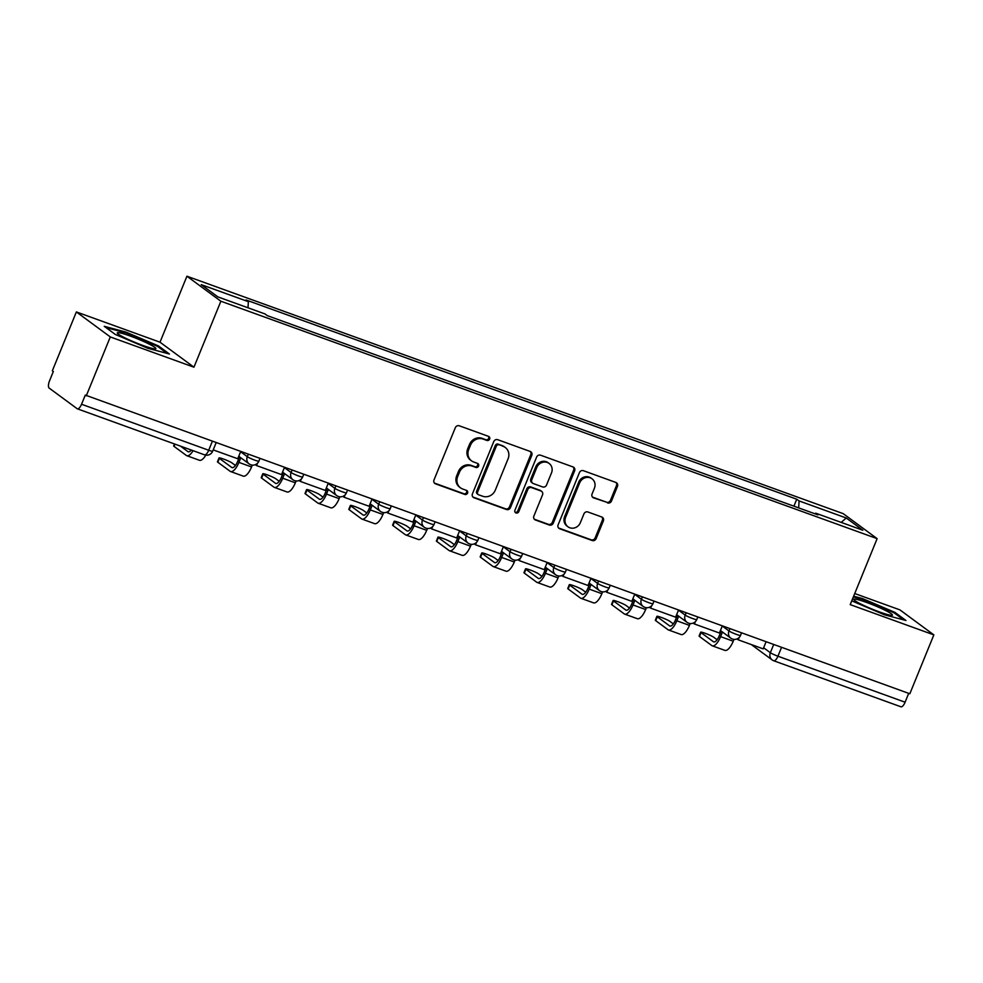 <?xml version="1.0" encoding="UTF-8"?>
<svg xmlns="http://www.w3.org/2000/svg" width="983" height="983" viewBox="0 0 983 983"><rect width="100%" height="100%" fill="white"/><g stroke="black" fill="none" stroke-linecap="round" stroke-linejoin="round"><path stroke-width="1.47" d="M489.632 439.106A2.212 2.04 126.4 0 0 488.539 436.378L459.27 425.786A3.158 2.912 126.4 0 0 455.326 427.691L433.995 479.962A3.158 2.912 126.4 0 0 435.567 483.869L464.836 494.449A2.212 2.04 126.4 0 0 466.974 490.64A2.212 2.04 126.4 0 0 466.495 490.394L462.71 489.018A10.088 9.326 126.4 0 1 460.511 487.851A10.088 9.326 126.4 0 1 457.685 476.534L459.466 472.184A10.088 9.326 126.4 0 1 472.073 466.077L475.858 467.453A2.212 2.04 126.4 0 0 477.996 463.644A2.212 2.04 126.4 0 0 477.517 463.386L473.732 462.01A10.088 9.326 126.4 0 1 471.533 460.843A10.088 9.326 126.4 0 1 468.707 449.526L470.488 445.176A10.088 9.326 126.4 0 1 483.095 439.069L486.88 440.445A2.212 2.04 126.4 0 0 489.632 439.106M471.533 460.843L470.55 460.118A10.088 9.326 126.4 0 1 467.711 448.801L469.493 444.439A10.088 9.326 126.4 0 1 482.1 438.344L485.885 439.708A2.212 2.04 126.4 0 0 488.465 436.341M434.425 483.071A3.158 2.912 126.4 0 0 434.572 483.132L463.853 493.724A2.212 2.04 126.4 0 0 466.421 490.357M460.511 487.851L459.528 487.113A10.088 9.326 126.4 0 1 456.69 475.809L458.471 471.447A10.088 9.326 126.4 0 1 471.078 465.352L474.875 466.716A2.212 2.04 126.4 0 0 477.443 463.349M607.543 502.927A3.158 2.912 126.4 0 0 611.487 501.023L617.471 486.352A3.158 2.912 126.4 0 0 615.899 482.456L583.386 470.685A3.158 2.912 126.4 0 0 579.442 472.602L558.111 524.873A3.158 2.912 126.4 0 0 559.683 528.768L592.196 540.527A3.158 2.912 126.4 0 0 596.14 538.623L603.365 520.916A3.158 2.912 126.4 0 0 601.793 517.009L587.883 511.971A3.158 2.912 126.4 0 0 583.939 513.888L580.351 522.661A8.429 7.79 126.4 0 1 567.977 526.79A8.429 7.79 126.4 0 1 565.618 517.328L579.663 482.923A8.429 7.79 126.4 0 1 592.036 478.795A8.429 7.79 126.4 0 1 594.396 488.256L592.061 493.994A3.158 2.912 126.4 0 0 593.634 497.889L606.548 502.19A3.158 2.912 126.4 0 0 610.492 500.286L616.476 485.627A3.158 2.912 126.4 0 0 616.046 482.506M193.946 367.2L160.008 342.195L76.367 311.93L110.305 336.936L193.946 367.2L220.868 301.228L877.131 538.647L850.209 604.619L933.85 634.883L909.828 693.765L85.288 395.08L81.552 404.246L208.703 450.251A6.426 0.651 22.2 0 0 212.672 451.222L216.113 442.78M110.305 336.936L86.283 395.805M531.778 455.35A3.158 2.912 126.4 0 0 530.206 451.455L497.705 439.696A3.158 2.912 126.4 0 0 493.761 441.6L472.43 493.871A3.158 2.912 126.4 0 0 474.003 497.767L506.515 509.526A3.158 2.912 126.4 0 0 510.447 507.621L531.778 455.35L530.795 454.625A3.158 2.912 126.4 0 0 530.353 451.516M540.539 455.19L573.052 466.95A3.158 2.912 126.4 0 1 574.625 470.857L553.294 523.128A3.158 2.912 126.4 0 1 549.35 525.033L535.44 519.995A3.158 2.912 126.4 0 1 533.867 516.1L542.518 494.904A3.158 2.912 126.4 0 0 540.945 490.996L531.717 487.654A3.158 2.912 126.4 0 0 527.785 489.571L518.778 511.639A2.212 2.04 126.4 0 1 515.534 512.708A2.212 2.04 126.4 0 1 514.92 510.238L536.607 457.095A3.158 2.912 126.4 0 1 540.539 455.19M76.367 311.93L52.345 370.8L53.328 371.525L49.58 380.704A6.426 2.371 -70.1 0 0 49.15 388.076L77.153 408.707A6.426 2.371 -70.1 0 0 77.387 408.83A6.426 2.371 -70.1 0 0 81.552 404.246M160.008 342.195L186.93 276.211L843.193 513.642L877.131 538.647M933.85 634.883L899.912 609.878L854.731 593.535M908.697 693.359L905.097 702.206A6.426 2.371 109.9 0 1 900.932 706.789A6.426 2.371 109.9 0 1 900.698 706.666M798.663 507.892L799.081 500.925L846.228 517.992L862.853 530.242L815.706 513.175L818.028 514.895L267.315 315.654L264.98 313.933L217.833 296.878L201.208 284.628L248.367 301.683L247.999 307.79M799.081 500.925L796.746 499.217L246.033 299.975L248.367 301.683M220.868 301.228L186.93 276.211M158.41 345.905L125.812 332.045L104.247 326.307L115.269 334.429L147.868 348.301L169.445 354.027L158.41 345.905L158.079 346.741M851.745 600.859L884.405 614.768L905.97 620.506L894.948 612.384L862.349 598.512L853.637 596.202M793.92 506.171L796.746 499.217M815.706 513.175L815.067 513.826M841.227 522.415L846.228 517.992M125.517 332.782L125.812 332.045M862.042 599.261L862.349 598.512M894.604 613.22L894.948 612.384M472.86 496.98A3.158 2.912 126.4 0 0 473.007 497.042L505.52 508.801A3.158 2.912 126.4 0 0 509.464 506.896L530.795 454.625M499.069 444.857A2.212 2.04 126.4 0 0 496.317 446.184L477.591 492.065A2.212 2.04 126.4 0 0 478.684 494.805L482.678 496.243A10.088 9.326 126.4 0 0 495.297 490.148L508.088 458.778A10.088 9.326 126.4 0 0 505.262 447.474A10.088 9.326 126.4 0 0 503.063 446.294L498.086 444.119A2.212 2.04 126.4 0 0 495.321 445.459L496.317 446.184M478.205 494.547L477.222 493.81A2.212 2.04 126.4 0 1 476.595 491.34L495.321 445.459M505.262 447.474L504.267 446.737A10.088 9.326 126.4 0 0 502.08 445.569L503.063 446.294M498.086 444.119L502.08 445.569M534.297 519.208A3.158 2.912 126.4 0 0 534.445 519.27L548.367 524.308A3.158 2.912 126.4 0 0 552.299 522.391L573.63 470.12A3.158 2.912 126.4 0 0 573.2 467.011M541.633 491.365L540.65 490.64A3.158 2.912 126.4 0 0 539.962 490.271L530.734 486.929A3.158 2.912 126.4 0 0 526.79 488.834L517.783 510.902L518.778 511.639M515.104 512.266A2.212 2.04 126.4 0 0 517.783 510.902M551.5 472.897A8.429 7.79 126.4 0 0 549.128 463.448A8.429 7.79 126.4 0 0 536.755 467.564L531.803 479.692A3.158 2.912 126.4 0 0 533.376 483.587L542.604 486.929A3.158 2.912 126.4 0 0 546.548 485.024L551.5 472.897M549.128 463.448L548.145 462.71A8.429 7.79 126.4 0 0 535.772 466.839L536.755 467.564M532.688 483.231L531.705 482.493A3.158 2.912 126.4 0 1 530.82 478.967L535.772 466.839M592.491 497.103A3.158 2.912 126.4 0 0 592.638 497.165L606.548 502.19M592.036 478.795L591.041 478.07A8.429 7.79 126.4 0 0 578.668 482.198L579.663 482.923M567.977 526.79L566.994 526.065A8.429 7.79 126.4 0 1 564.623 516.603L578.668 482.198M558.541 527.982A3.158 2.912 126.4 0 0 558.7 528.043L591.201 539.802A3.158 2.912 126.4 0 0 595.145 537.898L602.37 520.179A3.158 2.912 126.4 0 0 601.94 517.07M174.949 444.132L174.04 446.38A7.225 0.725 -157.8 0 1 173.659 445.938L174.47 443.96M240.638 451.652L237.739 458.754L213.213 449.882M191.316 450.054A8.675 3.207 109.9 0 1 188.232 451.787A8.675 3.207 109.9 0 1 187.925 451.615L180.491 446.135M174.04 446.38L186.352 455.461A12.853 4.743 -70.1 0 0 186.819 455.707A12.853 4.743 -70.1 0 0 193.086 450.693M186.819 455.707L199.451 460.277A12.853 4.743 -70.1 0 0 205.791 455.154M124.018 337.415A20.876 2.113 22.2 0 0 155.486 348.867A20.876 2.113 22.2 0 0 149.183 344.111A20.876 2.113 22.2 0 0 127.348 335.031A20.876 2.113 22.2 0 0 117.432 333.335A20.876 2.113 22.2 0 0 124.018 337.415M105.98 327.585L125.922 332.893L157.501 346.323L167.135 353.425M860.543 603.881A20.876 2.113 22.2 0 0 892.023 615.346A20.876 2.113 22.2 0 0 885.72 610.578A20.876 2.113 22.2 0 0 863.873 601.498A20.876 2.113 22.2 0 0 853.969 599.814A20.876 2.113 22.2 0 0 860.543 603.881M853.342 596.939L862.447 599.36L894.038 612.79L903.672 619.892M235.441 465.463L232.025 462.956A7.225 0.725 22.2 0 0 224.714 459.491A7.225 0.725 22.2 0 0 219.025 457.931A7.225 0.725 22.2 0 0 219.393 458.385L217.821 462.231A7.225 0.725 -157.8 0 1 217.452 461.777L219.025 457.931M239.52 456.825L237.64 461.432A8.675 3.207 109.9 0 1 232.025 467.625A8.675 3.207 109.9 0 1 231.718 467.453L219.393 458.385M284.431 467.503L281.531 474.605L256.551 465.561L257.497 463.226M255.334 464.676L256.551 465.561M217.821 462.231L230.145 471.299A12.853 4.743 -70.1 0 0 230.6 471.545A12.853 4.743 -70.1 0 0 238.93 462.391L240.81 457.771M230.6 471.545L243.231 476.116A12.853 4.743 -70.1 0 0 251.562 466.962L252.312 465.119M279.233 481.314L275.818 478.795A7.225 0.725 22.2 0 0 268.506 475.33A7.225 0.725 22.2 0 0 262.805 473.781A7.225 0.725 22.2 0 0 263.186 474.224L261.613 478.07A7.225 0.725 -157.8 0 1 261.232 477.627L262.805 473.781M283.313 472.676L281.433 477.283A8.675 3.207 109.9 0 1 275.805 483.464A8.675 3.207 109.9 0 1 275.498 483.304L263.186 474.224M328.211 483.341L325.312 490.443L300.331 481.4L301.289 479.065M299.127 480.515L300.331 481.4M261.613 478.07L273.925 487.15A12.853 4.743 -70.1 0 0 274.392 487.396A12.853 4.743 -70.1 0 0 282.723 478.229L284.603 473.622M274.392 487.396L287.024 491.967A12.853 4.743 -70.1 0 0 295.355 482.8L296.104 480.957M323.014 497.152L319.598 494.633A7.225 0.725 22.2 0 0 312.287 491.168A7.225 0.725 22.2 0 0 306.598 489.62A7.225 0.725 22.2 0 0 306.966 490.062L305.406 493.908A7.225 0.725 -157.8 0 1 305.025 493.466L306.598 489.62M327.106 488.514L325.226 493.122A8.675 3.207 109.9 0 1 319.598 499.303A8.675 3.207 109.9 0 1 319.291 499.143L306.966 490.062M372.004 499.18L369.104 506.282L344.124 497.251L345.07 494.916M342.92 496.354L344.124 497.251M305.406 493.908L317.718 502.989A12.853 4.743 -70.1 0 0 318.173 503.235A12.853 4.743 -70.1 0 0 326.503 494.068L328.383 489.46M318.173 503.235L330.804 507.806A12.853 4.743 -70.1 0 0 339.135 498.639L339.885 496.796M366.806 512.991L363.391 510.472A7.225 0.725 22.2 0 0 356.079 507.007A7.225 0.725 22.2 0 0 350.378 505.459A7.225 0.725 22.2 0 0 350.759 505.901L349.186 509.747A7.225 0.725 -157.8 0 1 348.818 509.305L350.378 505.459M370.886 504.353L369.006 508.961A8.675 3.207 109.9 0 1 363.391 515.153A8.675 3.207 109.9 0 1 363.071 514.981L350.759 505.901M415.784 515.018L412.897 522.12L387.904 513.089L388.863 510.755M386.7 512.192L387.904 513.089M349.186 509.747L361.511 518.827A12.853 4.743 -70.1 0 0 361.965 519.073A12.853 4.743 -70.1 0 0 370.296 509.907L372.176 505.299M361.965 519.073L374.597 523.644A12.853 4.743 -70.1 0 0 382.928 514.478L383.677 512.647M410.587 528.829L407.171 526.323A7.225 0.725 22.2 0 0 399.872 522.858A7.225 0.725 22.2 0 0 394.171 521.297A7.225 0.725 22.2 0 0 394.539 521.752L392.979 525.598A7.225 0.725 -157.8 0 1 392.598 525.143L394.171 521.297M414.679 520.191L412.799 524.811A8.675 3.207 109.9 0 1 407.171 530.992A8.675 3.207 109.9 0 1 406.864 530.82L394.539 521.752M459.577 530.869L456.677 537.971L431.697 528.928L432.643 526.593M430.493 528.043L431.697 528.928M392.979 525.598L405.291 534.666A12.853 4.743 -70.1 0 0 405.758 534.924A12.853 4.743 -70.1 0 0 414.076 525.758L415.969 521.15M405.758 534.924L418.389 539.483A12.853 4.743 -70.1 0 0 426.708 530.329L427.47 528.485M454.379 544.68L450.964 542.161A7.225 0.725 22.2 0 0 443.652 538.696A7.225 0.725 22.2 0 0 437.963 537.148A7.225 0.725 22.2 0 0 438.332 537.59L436.759 541.436A7.225 0.725 -157.8 0 1 436.391 540.994L437.963 537.148M458.459 536.042L456.579 540.65A8.675 3.207 109.9 0 1 450.964 546.831A8.675 3.207 109.9 0 1 450.656 546.671L438.332 537.59M503.37 546.708L500.47 553.81L475.489 544.766L476.436 542.444M474.273 543.882L475.489 544.766M436.759 541.436L449.084 550.517A12.853 4.743 -70.1 0 0 449.538 550.763A12.853 4.743 -70.1 0 0 457.869 541.596L459.749 536.988M449.538 550.763L462.17 555.334A12.853 4.743 -70.1 0 0 470.501 546.167L471.25 544.324M498.172 560.519L494.756 558A7.225 0.725 22.2 0 0 487.445 554.535A7.225 0.725 22.2 0 0 481.744 552.987A7.225 0.725 22.2 0 0 482.125 553.429L480.552 557.275A7.225 0.725 -157.8 0 1 480.171 556.833L481.744 552.987M502.252 551.881L500.372 556.489A8.675 3.207 109.9 0 1 494.744 562.681A8.675 3.207 109.9 0 1 494.437 562.509L482.125 553.429M547.15 562.546L544.25 569.649L519.27 560.617L520.228 558.283M518.066 559.72L519.27 560.617M480.552 557.275L492.864 566.355A12.853 4.743 -70.1 0 0 493.331 566.601A12.853 4.743 -70.1 0 0 501.662 557.435L503.542 552.827M493.331 566.601L505.962 571.172A12.853 4.743 -70.1 0 0 514.293 562.006L515.043 560.163M541.952 576.357L538.537 573.839A7.225 0.725 22.2 0 0 531.225 570.386A7.225 0.725 22.2 0 0 525.536 568.825A7.225 0.725 22.2 0 0 525.905 569.28L524.344 573.126A7.225 0.725 -157.8 0 1 523.964 572.671L525.536 568.825M546.044 567.719L544.164 572.327A8.675 3.207 109.9 0 1 538.537 578.52A8.675 3.207 109.9 0 1 538.229 578.348L525.905 569.28M590.943 578.385L588.043 585.487L563.062 576.456L564.009 574.121M561.858 575.571L563.062 576.456M524.344 573.126L536.657 582.194A12.853 4.743 -70.1 0 0 537.111 582.44A12.853 4.743 -70.1 0 0 545.442 573.286L547.322 568.666M537.111 582.44L549.743 587.011A12.853 4.743 -70.1 0 0 558.074 577.844L558.823 576.013M585.745 592.208L582.329 589.689A7.225 0.725 22.2 0 0 575.018 586.224A7.225 0.725 22.2 0 0 569.317 584.676A7.225 0.725 22.2 0 0 569.698 585.118L568.125 588.964A7.225 0.725 -157.8 0 1 567.756 588.522L569.317 584.676M589.825 583.57L587.945 588.178A8.675 3.207 109.9 0 1 582.329 594.359A8.675 3.207 109.9 0 1 582.01 594.199L569.698 585.118M634.723 594.236L631.836 601.338L606.843 592.294L607.801 589.96M605.639 591.41L606.843 592.294M568.125 588.964L580.449 598.045A12.853 4.743 -70.1 0 0 580.904 598.291A12.853 4.743 -70.1 0 0 589.235 589.124L591.115 584.516M580.904 598.291L593.535 602.862A12.853 4.743 -70.1 0 0 601.866 593.695L602.616 591.852M629.525 608.047L626.11 605.528A7.225 0.725 22.2 0 0 618.811 602.063A7.225 0.725 22.2 0 0 613.109 600.515A7.225 0.725 22.2 0 0 613.478 600.957L611.918 604.803A7.225 0.725 -157.8 0 1 611.537 604.361L613.109 600.515M633.617 599.409L631.737 604.017A8.675 3.207 109.9 0 1 626.11 610.197A8.675 3.207 109.9 0 1 625.802 610.038L613.478 600.957M678.516 610.074L675.616 617.177L650.635 608.133L651.582 605.811M649.431 607.248L650.635 608.133M611.918 604.803L624.23 613.884A12.853 4.743 -70.1 0 0 624.697 614.129A12.853 4.743 -70.1 0 0 633.015 604.963L634.907 600.355M624.697 614.129L637.328 618.7A12.853 4.743 -70.1 0 0 645.647 609.534L646.409 607.691M673.318 623.886L669.902 621.367A7.225 0.725 22.2 0 0 662.591 617.902A7.225 0.725 22.2 0 0 656.89 616.353A7.225 0.725 22.2 0 0 657.271 616.796L655.698 620.642A7.225 0.725 -157.8 0 1 655.329 620.199L656.89 616.353M677.398 615.247L675.518 619.855A8.675 3.207 109.9 0 1 669.902 626.048A8.675 3.207 109.9 0 1 669.595 625.876L657.271 616.796M722.308 625.913L719.409 633.015L694.428 623.984L695.374 621.649M693.212 623.087L694.428 623.984M655.698 620.642L668.022 629.722A12.853 4.743 -70.1 0 0 668.477 629.968A12.853 4.743 -70.1 0 0 676.808 620.801L678.688 616.194M668.477 629.968L681.108 634.539A12.853 4.743 -70.1 0 0 689.439 625.372L690.189 623.529M717.111 639.724L713.695 637.217A7.225 0.725 22.2 0 0 706.384 633.752A7.225 0.725 22.2 0 0 700.682 632.192A7.225 0.725 22.2 0 0 701.063 632.647L699.491 636.492A7.225 0.725 -157.8 0 1 699.11 636.038L700.682 632.192M721.19 631.086L719.31 635.706A8.675 3.207 109.9 0 1 713.683 641.887A8.675 3.207 109.9 0 1 713.375 641.715L701.063 632.647M766.089 641.764L763.189 648.866L738.208 639.822L739.167 637.488M737.004 638.938L738.208 639.822M699.491 636.492L711.803 645.561A12.853 4.743 -70.1 0 0 712.27 645.819A12.853 4.743 -70.1 0 0 720.6 636.652L722.48 632.044M712.27 645.819L724.901 650.377A12.853 4.743 -70.1 0 0 733.232 641.223L733.982 639.38M763.644 647.772L770.34 652.712A6.426 0.651 22.2 0 0 777.934 656.202L905.097 702.206M773.695 644.504L770.34 652.712A6.426 5.935 -53.6 0 0 772.146 659.912A6.426 6.426 0 0 0 773.781 660.785A6.426 2.371 -70.1 0 0 777.934 656.202L781.546 647.355M722.272 626.011L728.968 630.951A6.426 0.651 22.2 0 0 735.468 634.035A6.426 0.651 22.2 0 0 740.531 635.411L741.563 632.88M729.902 628.665L728.968 630.951A6.426 5.935 -53.6 0 0 730.774 638.151A6.426 6.426 0 0 0 740.531 635.411M678.479 610.173L685.188 615.112A6.426 0.651 22.2 0 0 691.688 618.184A6.426 0.651 22.2 0 0 696.75 619.573L697.783 617.041M686.122 612.827L685.188 615.112A6.426 5.935 -53.6 0 0 686.994 622.313A6.426 6.426 0 0 0 696.75 619.573M634.686 594.322L641.395 599.274A6.426 0.651 22.2 0 0 647.895 602.346A6.426 0.651 22.2 0 0 652.958 603.722L653.99 601.203M642.329 596.988L641.395 599.274A6.426 5.935 -53.6 0 0 643.201 606.474A6.426 6.426 0 0 0 652.958 603.722M590.906 578.483L597.615 583.423A6.426 0.651 22.2 0 0 604.103 586.507A6.426 0.651 22.2 0 0 609.177 587.883L610.197 585.364M598.536 581.137L597.615 583.423A6.426 5.935 -53.6 0 0 599.409 590.623A6.426 6.426 0 0 0 609.177 587.883M547.113 562.645L553.822 567.584A6.426 0.651 22.2 0 0 560.322 570.668A6.426 0.651 22.2 0 0 565.385 572.045L566.417 569.513M554.756 565.299L553.822 567.584A6.426 5.935 -53.6 0 0 555.628 574.785A6.426 6.426 0 0 0 565.385 572.045M503.333 546.794L510.03 551.746A6.426 0.651 22.2 0 0 516.53 554.817A6.426 0.651 22.2 0 0 521.592 556.194L522.624 553.675M510.963 549.46L510.03 551.746A6.426 5.935 -53.6 0 0 511.836 558.946A6.426 6.426 0 0 0 521.592 556.194M459.54 530.955L466.249 535.895A6.426 0.651 22.2 0 0 472.749 538.979A6.426 0.651 22.2 0 0 477.812 540.355L478.844 537.836M467.183 533.609L466.249 535.895A6.426 5.935 -53.6 0 0 468.055 543.107A6.426 6.426 0 0 0 477.812 540.355M415.748 515.117L422.457 520.056A6.426 0.651 22.2 0 0 428.957 523.14A6.426 0.651 22.2 0 0 434.019 524.517L435.051 521.998M423.39 517.771L422.457 520.056A6.426 5.935 -53.6 0 0 424.263 527.257A6.426 6.426 0 0 0 434.019 524.517M371.967 499.278L378.676 504.218A6.426 0.651 22.2 0 0 385.164 507.289A6.426 0.651 22.2 0 0 390.239 508.678L391.259 506.147M379.598 501.932L378.676 504.218A6.426 5.935 -53.6 0 0 380.47 511.418A6.426 6.426 0 0 0 390.239 508.678M328.175 483.427L334.884 488.379A6.426 0.651 22.2 0 0 341.384 491.451A6.426 0.651 22.2 0 0 346.446 492.827L347.478 490.308M335.817 486.094L334.884 488.379A6.426 5.935 -53.6 0 0 336.69 495.579A6.426 6.426 0 0 0 346.446 492.827M284.394 467.589L291.091 472.528A6.426 0.651 22.2 0 0 297.591 475.612A6.426 0.651 22.2 0 0 302.653 476.988L303.686 474.47M292.025 470.243L291.091 472.528A6.426 5.935 -53.6 0 0 292.897 479.729A6.426 6.426 0 0 0 302.653 476.988M240.602 451.75L247.311 456.69A6.426 0.651 22.2 0 0 253.811 459.774A6.426 0.651 22.2 0 0 258.873 461.15L259.905 458.619M248.244 454.404L247.311 456.69A6.426 5.935 -53.6 0 0 249.117 463.89A6.426 6.426 0 0 0 258.873 461.15M250.505 464.64A6.426 5.935 -53.6 0 1 249.117 463.89L238.758 456.259M294.298 480.478A6.426 5.935 -53.6 0 1 292.897 479.729L282.551 472.11M338.078 496.317A6.426 5.935 -53.6 0 1 336.69 495.579L326.331 487.949M381.871 512.168A6.426 5.935 -53.6 0 1 380.47 511.418L370.124 503.788M425.664 528.006A6.426 5.935 -53.6 0 1 424.263 527.257L413.904 519.626M469.444 543.845A6.426 5.935 -53.6 0 1 468.055 543.107L457.697 535.477M513.237 559.696A6.426 5.935 -53.6 0 1 511.836 558.946L501.49 551.316M557.017 575.534A6.426 5.935 -53.6 0 1 555.628 574.785L545.27 567.154M600.81 591.373A6.426 5.935 -53.6 0 1 599.409 590.623L589.063 582.993M644.602 607.211A6.426 5.935 -53.6 0 1 643.201 606.474L632.843 598.844M688.383 623.062A6.426 5.935 -53.6 0 1 686.994 622.313L676.636 614.682M732.175 638.901A6.426 5.935 -53.6 0 1 730.774 638.151L720.428 630.521M212.316 441.404L208.703 450.251A6.426 2.371 -70.1 0 1 204.538 454.834A6.426 6.426 0 0 0 212.672 451.222M751.319 644.565L772.146 659.912A6.426 5.935 -53.6 0 0 773.547 660.662A6.426 2.371 -70.1 0 0 773.781 660.785L900.932 706.789M204.304 454.711A6.426 2.371 -70.1 0 0 204.538 454.834L77.387 408.83M482.1 438.344L483.095 439.069M469.493 444.439L470.488 445.176M467.711 448.801L468.707 449.526M474.875 466.716L475.858 467.453M471.078 465.352L472.073 466.077M458.471 471.447L459.466 472.184M456.69 475.809L457.685 476.534M463.853 493.724L464.836 494.449M434.572 483.132L435.567 483.869M485.885 439.708L486.88 440.445M509.464 506.896L510.447 507.621M505.52 508.801L506.515 509.526M473.007 497.042L474.003 497.767M476.595 491.34L477.591 492.065M573.63 470.12L574.625 470.857M552.299 522.391L553.294 523.128M548.367 524.308L549.35 525.033M534.445 519.27L535.44 519.995M539.962 490.271L540.945 490.996M530.734 486.929L531.717 487.654M526.79 488.834L527.785 489.571M530.82 478.967L531.803 479.692M592.638 497.165L593.634 497.889M564.623 516.603L565.618 517.328M602.37 520.179L603.365 520.916M595.145 537.898L596.14 538.623M591.201 539.802L592.196 540.527M558.7 528.043L559.683 528.768M616.476 485.627L617.471 486.352M610.492 500.286L611.487 501.023M187.925 451.615L188.576 451.848M238.93 462.391L251.562 466.962M231.718 467.453L232.369 467.699M282.723 478.229L295.355 482.8M275.498 483.304L276.149 483.538M326.503 494.068L339.135 498.639M319.291 499.143L319.942 499.376M370.296 509.907L382.928 514.478M363.071 514.981L363.735 515.215M414.076 525.758L426.708 530.329M406.864 530.82L407.515 531.066M457.869 541.596L470.501 546.167M450.656 546.671L451.308 546.904M501.662 557.435L514.293 562.006M494.437 562.509L495.088 562.743M545.442 573.286L558.074 577.844M538.229 578.348L538.881 578.594M589.235 589.124L601.866 593.695M582.01 594.199L582.673 594.432M633.015 604.963L645.647 609.534M625.802 610.038L626.454 610.271M676.808 620.801L689.439 625.372M669.595 625.876L670.246 626.11M720.6 636.652L733.232 641.223M713.375 641.715L714.027 641.96"/></g></svg>
